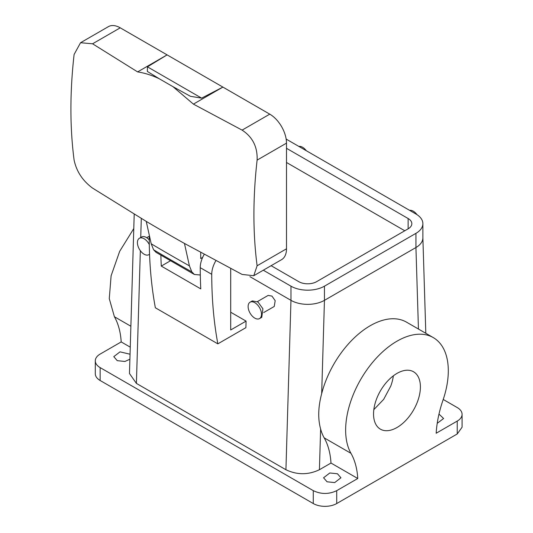 <?xml version="1.0" encoding="UTF-8"?>
<svg xmlns="http://www.w3.org/2000/svg" width="533" height="533" viewBox="0 0 533 533"><rect width="100%" height="100%" fill="white"/><g stroke="black" fill="none" stroke-linecap="round" stroke-linejoin="round"><path stroke-width="0.8" d="M130.878 326.249L114.402 316.735L109.272 298.633L111.111 275.794L119.672 251.329L133.776 228.577M336.716 490.66L336.716 503.545L457.234 433.969L457.234 421.083L436.181 433.236A94.687 54.666 -60 0 1 442.976 400.196A72.595 41.914 -60 0 0 442.976 347.609A72.595 41.914 -60 0 0 433.269 337.596A72.595 41.914 -60 0 0 367.044 369.589A72.595 41.914 -60 0 0 350.967 453.317A94.687 54.666 -60 0 1 357.77 478.507L336.716 490.66C328.901 494.371 321.093 494.371 313.284 490.66L100.144 367.61A16.57 9.567 180 0 1 95.294 360.848A16.57 9.567 180 0 1 100.144 354.079L121.198 341.926C120.585 332.059 118.319 323.664 114.402 316.735M457.234 421.083A16.57 9.567 0 0 0 462.084 414.321A16.57 9.567 0 0 0 457.234 407.552L443.229 399.47M438.985 414.081L443.596 418.505L437.213 423.335M336.716 503.545A16.57 9.567 180 0 1 313.284 503.545L100.144 380.495A16.57 9.567 180 0 1 95.294 373.733L95.294 360.848M457.234 433.969L462.084 427.206L462.084 414.321M357.77 478.507L330.986 463.044L319.414 469.726L320.626 429.032A72.595 41.914 120 0 0 324.191 437.86A94.687 54.666 -60 0 1 330.986 463.044M134.209 214.166L129.472 373.506L136.401 383.4L285.928 469.733C297.094 475.03 308.254 475.03 319.414 469.726M130.252 347.156L121.198 341.926M329.807 472.971L337.456 473.764L340.933 477.775L334.697 482.585L327.049 481.792L323.571 477.775L329.807 472.971M129.899 359.242L124.909 361.467L117.26 360.668L113.782 356.657L120.018 351.847L130.045 354.218M170.427 260.797L161.279 266.08L200.781 288.886A473.437 273.342 -60 0 1 200.241 267.673A18.935 10.933 -60 0 1 204.212 254.368M285.928 469.733L290.965 300.346L249.93 276.654L290.965 300.346A23.672 13.665 0 0 0 324.444 300.346L415.933 247.525A23.672 13.665 0 0 0 422.876 237.851L422.876 223.68A23.672 13.665 0 0 0 415.947 214.013L286.161 139.086M286.501 162.478L404.787 230.769L286.501 162.478M417.539 401.562A33.139 19.135 -60 0 1 380.402 429.165A33.139 19.135 -60 0 1 376.411 399.364A33.139 19.135 -60 0 1 413.541 371.767A33.139 19.135 -60 0 1 417.539 401.562M320.626 429.032C317.795 418.765 318.141 406.972 321.679 393.654L324.45 300.339M230.702 268.519L230.702 329.98L246.079 321.106L230.702 312.231M246.079 321.106L245.886 327.662L217.844 343.852L155.356 307.774A473.437 273.342 -60 0 1 149.247 238.231A18.935 10.933 -60 0 1 149.347 236.286M263.728 312.538L274.242 306.468L275.188 300.685L271.983 296.115L268.152 295.402L257.412 301.605M160.873 255.2A473.437 273.342 120 0 0 161.279 266.08M217.844 343.852A473.437 273.342 -60 0 1 211.734 274.308A18.935 10.933 -60 0 1 215.898 260.677M433.269 337.596L406.486 322.139A72.595 41.914 120 0 0 321.679 393.654M393.341 375.832A33.139 19.135 -60 0 1 390.756 386.105L383.68 399.35L373.826 409.637M149.553 254.134A9.467 5.47 60 0 1 148.847 254.687A9.467 5.47 60 0 1 140.099 250.357A9.467 5.47 60 0 1 138.234 239.39A9.467 5.47 60 0 1 139.38 238.284L141.611 236.998A9.467 5.47 60 0 1 149.247 239.91M259.544 318.594L261.776 317.308L262.916 308.794L257.992 302.004L252.309 300.905L250.077 302.198A9.467 5.47 -120 0 0 248.931 310.712A9.467 5.47 -120 0 0 259.544 318.594A9.467 5.47 -120 0 0 260.684 310.086A9.467 5.47 -120 0 0 250.077 302.198M120.231 27.823L92.575 43.793L80.556 42.72L108.392 26.65A23.672 13.665 -120 0 1 120.231 27.823L269.765 114.155A23.672 13.665 -120 0 1 286.501 143.144L286.501 248.804A23.672 13.665 -120 0 1 281.597 259.644L253.761 275.714L242.102 274.435L184.458 243.448A1885.361 1088.506 180 0 1 146.242 221.388L151.205 243.801L153.597 249.79L156.056 252.349L194.398 274.488L200.308 274.995M184.451 243.448L189.415 265.86L191.807 271.85L194.398 274.488M202.647 257.432L200.708 258.545L200.708 252.455M298.866 146.422A9.467 5.47 60 0 1 306.268 150.692M417.019 214.679A9.467 5.47 -120 0 0 409.564 210.335M139.38 238.284A9.467 5.47 60 0 1 149.3 244.587M146.249 221.388L92.575 188.109C82.688 180.82 76.532 171.493 74.107 160.113A465.855 268.958 120 0 1 70.916 109.125A465.855 268.958 120 0 1 74.107 54.453L80.556 42.72M269.765 114.155L242.102 130.119C252.642 137.028 257.646 147.028 257.113 160.113A465.855 268.958 120 0 0 253.921 214.786A465.855 268.958 120 0 0 257.113 265.774L253.761 275.714M92.575 43.793L137.614 71.908C144.729 73.008 151.912 75.273 159.167 78.704L173.005 86.686L193.406 104.122L242.102 130.119M173.005 86.686L190.454 96.32L201.634 98.132L147.448 66.845L167.102 54.879L137.614 71.908M201.634 98.132L222.894 87.092L193.406 104.122M147.448 66.845L147.355 71.435L159.167 78.704M290.965 300.346L290.965 286.174A23.672 13.665 0 0 0 324.444 286.174L324.444 300.346L415.947 247.519L415.947 233.341A23.672 13.665 0 0 0 422.876 223.68M271.117 265.694L298.773 281.664A12.625 7.289 0 0 0 316.629 281.664L408.131 228.83A12.625 7.289 0 0 0 411.829 223.68A12.625 7.289 0 0 0 408.131 218.523L286.501 148.301M324.444 286.174L415.947 233.341M290.965 286.174L263.302 270.204M100.144 367.61L100.144 380.495M136.401 383.4L140.346 250.703M140.732 237.505L141.305 218.437M418.445 329.034L415.933 247.525M313.284 490.66L313.284 503.545M350.967 453.317L324.191 437.86M149.893 238.604L149.247 238.231M211.734 274.308L200.241 267.673M191.807 271.85A1874.967 1082.503 180 0 1 153.597 249.79M189.415 265.86A1878.352 1084.455 180 0 1 151.205 243.801M286.501 248.804L257.113 265.774M286.501 143.144L257.113 160.113M408.131 228.83L408.131 218.523M425.814 333.292L422.876 237.825M146.715 237.691L149.32 236.192M148.847 254.687L149.553 254.274"/></g></svg>
